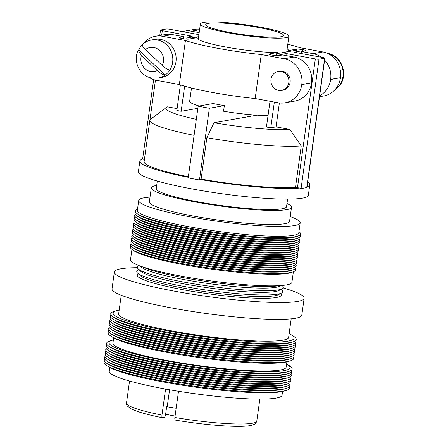 <?xml version="1.0" encoding="UTF-8"?>
<svg xmlns="http://www.w3.org/2000/svg" width="448" height="448" viewBox="0 0 448 448"><rect width="100%" height="100%" fill="white"/><g stroke="black" fill="none" stroke-linecap="round" stroke-linejoin="round"><path stroke-width="0.67" d="M165.626 414.243A52.903 6.356 7.9 0 0 175.067 416.046M165.581 389.054L161.963 415.111C161.79 416.808 162.008 417.687 162.613 417.743L164.17 417.469C164.819 417.194 165.295 416.192 165.598 414.473L166.673 406.706L176.148 408.251M178.506 391.272L174.866 417.486C174.692 419.182 174.91 420.062 175.515 420.112L175.392 420.112C205.223 425.197 238.857 427.778 250.18 425.6C254.962 424.687 255.948 423.097 255.881 423.108L256.788 421.109L259.84 399.106M109.777 367.472L109.25 371.258A87.214 10.478 7.9 0 0 178.926 391.339A87.214 10.478 7.9 0 0 276.108 398.098A87.214 10.478 7.9 0 0 282.027 395.237L282.554 391.446M104.563 361.295A93.649 11.25 7.9 0 0 106.736 365.596L108.786 366.884A91.37 10.976 7.9 0 0 190.792 386.478A91.37 10.976 7.9 0 0 280.913 391.776A91.37 10.976 7.9 0 0 283.668 391.154L285.992 390.471A93.649 11.25 7.9 0 0 289.251 386.921M106.736 365.596A93.649 11.25 7.9 0 0 190.792 385.683A93.649 11.25 7.9 0 0 283.164 391.115A93.649 11.25 7.9 0 0 285.992 390.471M104.854 359.184A93.649 11.25 7.9 0 0 107.027 363.49L109.077 364.778A91.37 10.976 7.9 0 0 191.089 384.373A91.37 10.976 7.9 0 0 281.204 389.67A91.37 10.976 7.9 0 0 283.959 389.043L286.283 388.366A93.649 11.25 7.9 0 0 289.548 384.815M107.027 363.49A93.649 11.25 7.9 0 0 191.089 383.572A93.649 11.25 7.9 0 0 283.461 389.004A93.649 11.25 7.9 0 0 286.283 388.366M105.146 357.078A93.649 11.25 7.9 0 0 107.318 361.379L109.368 362.667A91.37 10.976 7.9 0 0 191.38 382.262A91.37 10.976 7.9 0 0 281.501 387.559A91.37 10.976 7.9 0 0 284.256 386.938L286.574 386.254A93.649 11.25 7.9 0 0 289.839 382.704M107.318 361.379A93.649 11.25 7.9 0 0 191.38 381.461A93.649 11.25 7.9 0 0 283.752 386.893A93.649 11.25 7.9 0 0 286.574 386.254M105.437 354.967A93.649 11.25 7.9 0 0 107.61 359.274L109.659 360.562A91.37 10.976 7.9 0 0 191.671 380.15A91.37 10.976 7.9 0 0 281.792 385.454A91.37 10.976 7.9 0 0 284.547 384.826L286.871 384.143A93.649 11.25 7.9 0 0 290.13 380.598M107.61 359.274A93.649 11.25 7.9 0 0 191.671 379.355A93.649 11.25 7.9 0 0 284.043 384.787A93.649 11.25 7.9 0 0 286.871 384.143M105.734 352.862A93.649 11.25 7.9 0 0 107.906 357.162L109.956 358.45A91.37 10.976 7.9 0 0 191.962 378.045A91.37 10.976 7.9 0 0 282.083 383.342A91.37 10.976 7.9 0 0 284.838 382.715L287.162 382.038A93.649 11.25 7.9 0 0 290.422 378.487M107.906 357.162A93.649 11.25 7.9 0 0 191.962 377.244A93.649 11.25 7.9 0 0 284.34 382.676A93.649 11.25 7.9 0 0 287.162 382.038M106.025 350.75A93.649 11.25 7.9 0 0 108.198 355.051L110.247 356.339A91.37 10.976 7.9 0 0 192.259 375.934A91.37 10.976 7.9 0 0 282.374 381.231A91.37 10.976 7.9 0 0 285.13 380.61L287.454 379.926A93.649 11.25 7.9 0 0 290.718 376.376M108.198 355.051A93.649 11.25 7.9 0 0 192.259 375.138A93.649 11.25 7.9 0 0 284.631 380.57A93.649 11.25 7.9 0 0 287.454 379.926M106.316 348.639A93.649 11.25 7.9 0 0 108.489 352.946L110.538 354.234A91.37 10.976 7.9 0 0 192.55 373.828A91.37 10.976 7.9 0 0 282.671 379.126A91.37 10.976 7.9 0 0 285.426 378.498L287.745 377.821A93.649 11.25 7.9 0 0 291.01 374.27M108.489 352.946A93.649 11.25 7.9 0 0 192.55 373.027A93.649 11.25 7.9 0 0 284.922 378.459A93.649 11.25 7.9 0 0 287.745 377.821M106.607 346.534A93.649 11.25 7.9 0 0 108.78 350.834L110.83 352.122A91.37 10.976 7.9 0 0 192.842 371.717A91.37 10.976 7.9 0 0 282.962 377.014A91.37 10.976 7.9 0 0 285.718 376.393L288.042 375.71A93.649 11.25 7.9 0 0 291.301 372.159M108.78 350.834A93.649 11.25 7.9 0 0 192.842 370.916A93.649 11.25 7.9 0 0 285.214 376.348A93.649 11.25 7.9 0 0 288.042 375.71M106.904 344.422A93.649 11.25 7.9 0 0 109.077 348.729L111.126 350.017A91.37 10.976 7.9 0 0 193.133 369.606A91.37 10.976 7.9 0 0 283.254 374.909A91.37 10.976 7.9 0 0 286.009 374.282L288.333 373.598A93.649 11.25 7.9 0 0 291.598 370.054M109.077 348.729A93.649 11.25 7.9 0 0 193.133 368.81A93.649 11.25 7.9 0 0 285.51 374.242A93.649 11.25 7.9 0 0 288.333 373.598M113.378 339.954A91.37 10.976 7.9 0 0 112.487 340.194L110.163 340.872A93.649 11.25 7.9 0 0 109.368 346.618L111.418 347.906A91.37 10.976 7.9 0 0 193.43 367.5A91.37 10.976 7.9 0 0 283.545 372.798A91.37 10.976 7.9 0 0 286.306 372.176L288.624 371.493A93.649 11.25 7.9 0 0 289.425 365.747L287.375 364.459A91.37 10.976 7.9 0 0 286.58 363.989M109.368 346.618A93.649 11.25 7.9 0 0 193.43 366.699A93.649 11.25 7.9 0 0 285.802 372.131A93.649 11.25 7.9 0 0 288.624 371.493M112.487 340.194A91.37 10.976 7.9 0 0 170.638 361.676A91.37 10.976 7.9 0 0 283.842 370.686A91.37 10.976 7.9 0 0 287.375 364.459M113.674 337.831L112.941 343.112A87.433 10.506 7.9 0 0 182.784 363.238A87.433 10.506 7.9 0 0 280.207 370.02A87.433 10.506 7.9 0 0 286.143 367.147L286.877 361.866M108.657 331.772A93.649 11.25 7.9 0 0 110.83 336.073L112.879 337.361A91.37 10.976 7.9 0 0 194.891 356.955A91.37 10.976 7.9 0 0 285.012 362.253A91.37 10.976 7.9 0 0 287.767 361.631L290.086 360.948A93.649 11.25 7.9 0 0 293.35 357.398M110.83 336.073A93.649 11.25 7.9 0 0 194.891 356.154A93.649 11.25 7.9 0 0 287.263 361.586A93.649 11.25 7.9 0 0 290.086 360.948M108.954 329.661A93.649 11.25 7.9 0 0 111.121 333.962L113.17 335.25A91.37 10.976 7.9 0 0 195.182 354.844A91.37 10.976 7.9 0 0 285.303 360.142A91.37 10.976 7.9 0 0 288.058 359.52L290.382 358.837A93.649 11.25 7.9 0 0 293.642 355.286M111.121 333.962A93.649 11.25 7.9 0 0 195.182 354.049A93.649 11.25 7.9 0 0 287.554 359.481A93.649 11.25 7.9 0 0 290.382 358.837M109.245 327.55A93.649 11.25 7.9 0 0 111.418 331.856L113.467 333.144A91.37 10.976 7.9 0 0 195.474 352.738A91.37 10.976 7.9 0 0 285.594 358.036A91.37 10.976 7.9 0 0 288.35 357.409L290.674 356.731A93.649 11.25 7.9 0 0 293.938 353.181M111.418 331.856A93.649 11.25 7.9 0 0 195.479 351.938A93.649 11.25 7.9 0 0 287.851 357.37A93.649 11.25 7.9 0 0 290.674 356.731M109.536 325.444A93.649 11.25 7.9 0 0 111.709 329.745L113.758 331.033A91.37 10.976 7.9 0 0 195.77 350.627A91.37 10.976 7.9 0 0 285.886 355.925A91.37 10.976 7.9 0 0 288.646 355.303L290.965 354.62A93.649 11.25 7.9 0 0 294.23 351.07M111.709 329.745A93.649 11.25 7.9 0 0 195.77 349.832A93.649 11.25 7.9 0 0 288.142 355.258A93.649 11.25 7.9 0 0 290.965 354.62M109.827 323.333A93.649 11.25 7.9 0 0 112 327.639L114.05 328.927A91.37 10.976 7.9 0 0 196.062 348.516A91.37 10.976 7.9 0 0 286.182 353.819A91.37 10.976 7.9 0 0 288.938 353.192L291.262 352.509A93.649 11.25 7.9 0 0 294.521 348.964M112 327.639A93.649 11.25 7.9 0 0 196.062 347.721A93.649 11.25 7.9 0 0 288.434 353.153A93.649 11.25 7.9 0 0 291.262 352.509M110.124 321.227A93.649 11.25 7.9 0 0 112.297 325.528L114.341 326.816A91.37 10.976 7.9 0 0 196.353 346.41A91.37 10.976 7.9 0 0 286.474 351.708A91.37 10.976 7.9 0 0 289.229 351.086L291.553 350.403A93.649 11.25 7.9 0 0 294.812 346.853M112.297 325.528A93.649 11.25 7.9 0 0 196.353 345.61A93.649 11.25 7.9 0 0 288.725 351.042A93.649 11.25 7.9 0 0 291.553 350.403M110.415 319.116A93.649 11.25 7.9 0 0 112.588 323.422L114.638 324.705A91.37 10.976 7.9 0 0 196.644 344.299A91.37 10.976 7.9 0 0 286.765 349.597A91.37 10.976 7.9 0 0 289.52 348.975L291.844 348.292A93.649 11.25 7.9 0 0 295.109 344.742M112.588 323.422A93.649 11.25 7.9 0 0 196.65 343.504A93.649 11.25 7.9 0 0 289.022 348.936A93.649 11.25 7.9 0 0 291.844 348.292M110.706 317.005A93.649 11.25 7.9 0 0 112.879 321.311L114.929 322.599A91.37 10.976 7.9 0 0 196.941 342.194A91.37 10.976 7.9 0 0 287.056 347.491A91.37 10.976 7.9 0 0 289.817 346.864L292.135 346.186A93.649 11.25 7.9 0 0 295.4 342.636M112.879 321.311A93.649 11.25 7.9 0 0 196.941 341.393A93.649 11.25 7.9 0 0 289.313 346.825A93.649 11.25 7.9 0 0 292.135 346.186M110.998 314.899A93.649 11.25 7.9 0 0 113.17 319.2L115.22 320.488A91.37 10.976 7.9 0 0 197.232 340.082A91.37 10.976 7.9 0 0 287.353 345.38A91.37 10.976 7.9 0 0 290.108 344.758L292.432 344.075A93.649 11.25 7.9 0 0 295.691 340.525M113.17 319.2A93.649 11.25 7.9 0 0 197.232 339.287A93.649 11.25 7.9 0 0 289.604 344.714A93.649 11.25 7.9 0 0 292.432 344.075M119.185 310.072A91.37 10.976 7.9 0 0 116.586 310.666L114.262 311.349A93.649 11.25 7.9 0 0 113.467 317.094L115.511 318.382A91.37 10.976 7.9 0 0 197.523 337.971A91.37 10.976 7.9 0 0 287.644 343.274A91.37 10.976 7.9 0 0 290.399 342.647L292.723 341.97A93.649 11.25 7.9 0 0 293.518 336.224L291.469 334.936A91.37 10.976 7.9 0 0 289.128 333.654M113.467 317.094A93.649 11.25 7.9 0 0 197.523 337.176A93.649 11.25 7.9 0 0 289.895 342.608A93.649 11.25 7.9 0 0 292.723 341.97M116.586 310.666A91.37 10.976 7.9 0 0 174.737 332.153A91.37 10.976 7.9 0 0 287.935 341.163A91.37 10.976 7.9 0 0 291.469 334.936M121.24 295.266L118.664 313.813A85.786 10.304 7.9 0 0 187.197 333.564A85.786 10.304 7.9 0 0 282.789 340.211A85.786 10.304 7.9 0 0 288.613 337.394L291.183 318.847M137.385 267.697A95.794 11.508 7.9 0 0 120.87 268.794A95.794 11.508 7.9 0 0 114.369 271.947L112.028 288.814A95.794 11.508 7.9 0 0 188.558 310.873A95.794 11.508 7.9 0 0 295.299 318.298A95.794 11.508 7.9 0 0 301.801 315.151L304.142 298.278A95.794 11.508 7.9 0 0 283.158 287.924M114.369 271.947A95.794 11.508 7.9 0 0 190.898 294A95.794 11.508 7.9 0 0 297.64 301.426A95.794 11.508 7.9 0 0 304.142 298.278M138.975 269.629L137.95 270.172A73.674 8.854 7.9 0 0 137.553 273.039L140.101 275.486A70.773 8.501 7.9 0 0 201.583 291.161A70.773 8.501 7.9 0 0 274.753 295.758A70.773 8.501 7.9 0 0 278.421 294.678L281.54 293.02A73.674 8.854 7.9 0 0 281.938 290.153L281.098 289.346M138.393 273.846A72.71 8.736 7.9 0 0 189.605 290.909A72.71 8.736 7.9 0 0 276.338 297.494A72.71 8.736 7.9 0 0 280.515 293.569M137.553 273.039A73.674 8.854 7.9 0 0 201.55 289.352A73.674 8.854 7.9 0 0 277.721 294.146A73.674 8.854 7.9 0 0 281.54 293.02M139.115 265.647L138.538 265.955A73.674 8.854 7.9 0 0 138.141 268.822L140.689 271.27A70.773 8.501 7.9 0 0 202.166 286.938A70.773 8.501 7.9 0 0 275.335 291.542A70.773 8.501 7.9 0 0 279.003 290.461L282.122 288.803A73.674 8.854 7.9 0 0 282.52 285.936L282.044 285.477M138.141 268.822A73.674 8.854 7.9 0 0 202.138 285.135A73.674 8.854 7.9 0 0 278.303 289.923A73.674 8.854 7.9 0 0 282.122 288.803M140.241 266.062L141.271 267.053A70.773 8.501 7.9 0 0 202.754 282.722A70.773 8.501 7.9 0 0 275.923 287.325A70.773 8.501 7.9 0 0 279.591 286.244L280.851 285.572M141.988 266.678A73.674 8.854 7.9 0 0 209.541 281.904A73.674 8.854 7.9 0 0 278.891 285.706A73.674 8.854 7.9 0 0 279.003 285.69M131.942 249.351L130.486 259.851A81.497 9.789 7.9 0 0 195.586 278.611A81.497 9.789 7.9 0 0 286.401 284.934A81.497 9.789 7.9 0 0 291.934 282.251L293.39 271.751M130.934 245.969A83.434 10.024 7.9 0 0 132.115 249.474L133.846 250.706A81.497 9.789 7.9 0 0 206.231 268.402A81.497 9.789 7.9 0 0 288.008 273.33A81.497 9.789 7.9 0 0 291.189 272.541L293.188 271.824A83.434 10.024 7.9 0 0 295.277 268.772M132.115 249.474A83.434 10.024 7.9 0 0 206.214 267.59A83.434 10.024 7.9 0 0 289.934 272.636A83.434 10.024 7.9 0 0 293.188 271.824M131.225 243.858A83.434 10.024 7.9 0 0 132.406 247.369L134.137 248.601A81.497 9.789 7.9 0 0 206.522 266.291A81.497 9.789 7.9 0 0 288.305 271.225A81.497 9.789 7.9 0 0 291.48 270.435L293.479 269.718A83.434 10.024 7.9 0 0 295.574 266.666M132.406 247.369A83.434 10.024 7.9 0 0 206.511 265.479A83.434 10.024 7.9 0 0 290.231 270.525A83.434 10.024 7.9 0 0 293.479 269.718M131.522 241.752A83.434 10.024 7.9 0 0 132.698 245.258L134.428 246.49A81.497 9.789 7.9 0 0 206.814 264.186A81.497 9.789 7.9 0 0 288.596 269.114A81.497 9.789 7.9 0 0 291.771 268.324L293.776 267.607A83.434 10.024 7.9 0 0 295.865 264.555M132.698 245.258A83.434 10.024 7.9 0 0 206.802 263.368A83.434 10.024 7.9 0 0 290.522 268.414A83.434 10.024 7.9 0 0 293.776 267.607M131.813 239.641A83.434 10.024 7.9 0 0 132.989 243.146L134.725 244.384A81.497 9.789 7.9 0 0 207.11 262.074A81.497 9.789 7.9 0 0 288.887 267.002A81.497 9.789 7.9 0 0 292.062 266.213L294.067 265.502A83.434 10.024 7.9 0 0 296.156 262.444M132.989 243.146A83.434 10.024 7.9 0 0 207.094 261.262A83.434 10.024 7.9 0 0 290.814 266.308A83.434 10.024 7.9 0 0 294.067 265.502M132.104 237.535A83.434 10.024 7.9 0 0 133.286 241.041L135.016 242.273A81.497 9.789 7.9 0 0 207.402 259.969A81.497 9.789 7.9 0 0 289.178 264.897A81.497 9.789 7.9 0 0 292.359 264.107L294.358 263.39A83.434 10.024 7.9 0 0 296.447 260.338M133.286 241.041A83.434 10.024 7.9 0 0 207.385 259.151A83.434 10.024 7.9 0 0 291.105 264.197A83.434 10.024 7.9 0 0 294.358 263.39M132.395 235.424A83.434 10.024 7.9 0 0 133.577 238.93L135.307 240.167A81.497 9.789 7.9 0 0 207.693 257.858A81.497 9.789 7.9 0 0 289.475 262.786A81.497 9.789 7.9 0 0 292.65 261.996L294.65 261.279A83.434 10.024 7.9 0 0 296.744 258.227M133.577 238.93A83.434 10.024 7.9 0 0 207.682 257.046A83.434 10.024 7.9 0 0 291.402 262.091A83.434 10.024 7.9 0 0 294.65 261.279M132.692 233.313A83.434 10.024 7.9 0 0 133.868 236.824L135.598 238.056A81.497 9.789 7.9 0 0 207.984 255.746A81.497 9.789 7.9 0 0 289.766 260.68A81.497 9.789 7.9 0 0 292.942 259.89L294.946 259.174A83.434 10.024 7.9 0 0 297.035 256.122M133.868 236.824A83.434 10.024 7.9 0 0 207.973 254.934A83.434 10.024 7.9 0 0 291.693 259.98A83.434 10.024 7.9 0 0 294.946 259.174M132.983 231.207A83.434 10.024 7.9 0 0 134.159 234.713L135.895 235.945A81.497 9.789 7.9 0 0 208.281 253.641A81.497 9.789 7.9 0 0 290.058 258.569A81.497 9.789 7.9 0 0 293.238 257.779L295.238 257.062A83.434 10.024 7.9 0 0 297.326 254.01M134.159 234.713A83.434 10.024 7.9 0 0 208.264 252.823A83.434 10.024 7.9 0 0 291.984 257.874A83.434 10.024 7.9 0 0 295.238 257.062M133.274 229.096A83.434 10.024 7.9 0 0 134.456 232.602L136.186 233.839A81.497 9.789 7.9 0 0 208.572 251.53A81.497 9.789 7.9 0 0 290.349 256.458A81.497 9.789 7.9 0 0 293.53 255.668L295.529 254.957A83.434 10.024 7.9 0 0 297.618 251.899M134.456 232.602A83.434 10.024 7.9 0 0 208.555 250.718A83.434 10.024 7.9 0 0 292.275 255.763A83.434 10.024 7.9 0 0 295.529 254.957M133.566 226.99A83.434 10.024 7.9 0 0 134.747 230.496L136.478 231.728A81.497 9.789 7.9 0 0 208.863 249.424A81.497 9.789 7.9 0 0 290.646 254.352A81.497 9.789 7.9 0 0 293.821 253.562L295.826 252.846A83.434 10.024 7.9 0 0 297.914 249.794M134.747 230.496A83.434 10.024 7.9 0 0 208.852 248.606A83.434 10.024 7.9 0 0 292.572 253.652A83.434 10.024 7.9 0 0 295.826 252.846M133.862 224.879A83.434 10.024 7.9 0 0 135.038 228.385L136.769 229.622A81.497 9.789 7.9 0 0 209.154 247.313A81.497 9.789 7.9 0 0 290.937 252.241A81.497 9.789 7.9 0 0 294.112 251.451L296.117 250.734A83.434 10.024 7.9 0 0 298.206 247.682M135.038 228.385A83.434 10.024 7.9 0 0 209.143 246.501A83.434 10.024 7.9 0 0 292.863 251.546A83.434 10.024 7.9 0 0 296.117 250.734M134.154 222.768A83.434 10.024 7.9 0 0 135.33 226.279L137.066 227.511A81.497 9.789 7.9 0 0 209.451 245.202A81.497 9.789 7.9 0 0 291.228 250.135A81.497 9.789 7.9 0 0 294.409 249.346L296.408 248.629A83.434 10.024 7.9 0 0 298.497 245.577M135.33 226.279A83.434 10.024 7.9 0 0 209.434 244.39A83.434 10.024 7.9 0 0 293.154 249.435A83.434 10.024 7.9 0 0 296.408 248.629M134.445 220.662A83.434 10.024 7.9 0 0 135.626 224.168L137.357 225.4A81.497 9.789 7.9 0 0 209.742 243.096A81.497 9.789 7.9 0 0 291.519 248.024A81.497 9.789 7.9 0 0 294.7 247.234L296.699 246.518A83.434 10.024 7.9 0 0 298.788 243.466M135.626 224.168A83.434 10.024 7.9 0 0 209.726 242.278A83.434 10.024 7.9 0 0 293.446 247.33A83.434 10.024 7.9 0 0 296.699 246.518M134.736 218.551A83.434 10.024 7.9 0 0 135.918 222.057L137.648 223.294A81.497 9.789 7.9 0 0 210.034 240.985A81.497 9.789 7.9 0 0 291.816 245.913A81.497 9.789 7.9 0 0 294.991 245.123L296.996 244.412A83.434 10.024 7.9 0 0 299.085 241.354M135.918 222.057A83.434 10.024 7.9 0 0 210.022 240.173A83.434 10.024 7.9 0 0 293.742 245.218A83.434 10.024 7.9 0 0 296.996 244.412M135.033 216.446A83.434 10.024 7.9 0 0 136.209 219.951L137.939 221.183A81.497 9.789 7.9 0 0 210.325 238.879A81.497 9.789 7.9 0 0 292.107 243.807A81.497 9.789 7.9 0 0 295.282 243.018L297.287 242.301A83.434 10.024 7.9 0 0 299.376 239.249M136.209 219.951A83.434 10.024 7.9 0 0 210.314 238.062A83.434 10.024 7.9 0 0 294.034 243.107A83.434 10.024 7.9 0 0 297.287 242.301M135.324 214.334A83.434 10.024 7.9 0 0 136.506 217.84L138.236 219.078A81.497 9.789 7.9 0 0 210.622 236.768A81.497 9.789 7.9 0 0 292.398 241.696A81.497 9.789 7.9 0 0 295.579 240.906L297.578 240.19A83.434 10.024 7.9 0 0 299.667 237.138M136.506 217.84A83.434 10.024 7.9 0 0 210.605 235.956A83.434 10.024 7.9 0 0 294.325 241.002A83.434 10.024 7.9 0 0 297.578 240.19M135.615 212.223A83.434 10.024 7.9 0 0 136.797 215.734L138.527 216.966A81.497 9.789 7.9 0 0 210.913 234.657A81.497 9.789 7.9 0 0 292.69 239.59A81.497 9.789 7.9 0 0 295.87 238.801L297.87 238.084A83.434 10.024 7.9 0 0 299.958 235.032M136.797 215.734A83.434 10.024 7.9 0 0 210.896 233.845A83.434 10.024 7.9 0 0 294.622 238.89A83.434 10.024 7.9 0 0 297.87 238.084M137.502 209.25L137.48 209.255A83.434 10.024 7.9 0 0 137.088 213.623L138.818 214.855A81.497 9.789 7.9 0 0 211.204 232.551A81.497 9.789 7.9 0 0 292.986 237.479A81.497 9.789 7.9 0 0 296.162 236.69L298.166 235.973A83.434 10.024 7.9 0 0 298.978 231.666L298.956 231.65M137.088 213.623A83.434 10.024 7.9 0 0 211.193 231.734A83.434 10.024 7.9 0 0 294.913 236.785A83.434 10.024 7.9 0 0 298.166 235.973M150.013 197.114A81.497 9.789 7.9 0 0 144.256 197.77A81.497 9.789 7.9 0 0 138.729 200.446L137.362 210.291A81.497 9.789 7.9 0 0 202.468 229.051A81.497 9.789 7.9 0 0 293.278 235.368A81.497 9.789 7.9 0 0 298.81 232.691L300.177 222.852A81.497 9.789 7.9 0 0 290.22 216.569M138.729 200.446A81.497 9.789 7.9 0 0 203.829 219.212A81.497 9.789 7.9 0 0 294.644 225.529A81.497 9.789 7.9 0 0 300.177 222.852M156.688 185.438A70.773 8.501 7.9 0 0 156.1 185.539A70.773 8.501 7.9 0 0 151.301 187.863L149.346 201.919A70.773 8.501 7.9 0 0 205.884 218.215A70.773 8.501 7.9 0 0 284.749 223.703A70.773 8.501 7.9 0 0 289.554 221.379L291.502 207.318A70.773 8.501 7.9 0 0 286.978 203.521M151.301 187.863A70.773 8.501 7.9 0 0 207.838 204.154A70.773 8.501 7.9 0 0 286.698 209.642A70.773 8.501 7.9 0 0 291.502 207.318M157.298 181.042L156.257 188.552A65.772 7.902 7.9 0 0 208.796 203.694A65.772 7.902 7.9 0 0 282.083 208.79A65.772 7.902 7.9 0 0 286.546 206.629L287.588 199.125M334.544 90.166A20.014 18.62 -100 0 0 338.946 86.106A20.014 18.62 -100 0 0 327.718 53.474M138.706 49.902L138.174 50.266L141.422 55.401L157.298 70.504C160.58 73.494 163.206 75.023 165.172 75.09A19.331 17.987 80 0 1 158.15 78.086L161.498 77.493A19.331 17.987 -100 0 0 176.17 58.542A19.331 17.987 -100 0 0 160.782 39.446A19.331 17.987 -100 0 0 154.784 39.418L151.43 40.006A19.331 17.987 80 0 1 157.427 40.034A19.331 17.987 80 0 1 169.932 69.916A19.331 17.987 80 0 1 165.172 75.09L138.706 49.902A19.331 17.987 80 0 1 142.318 44.789M278.583 90.418A9.649 8.982 -100 0 0 281.579 90.434A9.649 8.982 -100 0 0 288.904 80.97A9.649 8.982 -100 0 0 281.221 71.439A9.649 8.982 -100 0 0 278.225 71.428A9.649 8.982 -100 0 0 270.9 80.886A9.649 8.982 -100 0 0 278.583 90.418M281.579 90.434L282.867 90.205A9.649 8.982 -100 0 0 290.192 80.746A9.649 8.982 -100 0 0 282.509 71.21A9.649 8.982 -100 0 0 279.513 71.198L278.225 71.428M144.418 159.443A2.862 0.342 7.9 0 1 142.733 158.978A85.786 10.304 7.9 0 0 139.854 161.101L138.382 171.741A85.786 10.304 7.9 0 0 206.909 191.492A85.786 10.304 7.9 0 0 302.501 198.139A85.786 10.304 7.9 0 0 308.325 195.322L309.803 184.682A85.786 10.304 7.9 0 0 307.703 181.916M256.95 115.164L213.987 122.741L206.858 137.715L201.118 179.094L199.567 179.368A85.786 10.304 7.9 0 0 300.054 188.014L299.975 188.597A2.862 0.342 -172.1 0 0 301.062 188.58L319.01 59.231A2.862 0.342 -172.1 0 1 315.342 58.923L286.227 53.553L280.941 54.482L276.618 53.687L294.93 50.456L299.253 51.257L293.966 52.186L323.075 57.562A2.862 0.342 -172.1 0 1 324.878 58.134A2.862 0.342 -172.1 0 1 324.682 58.229L319.01 59.231M199.567 179.368L209.356 108.259L198.145 106.187L213.125 103.544A44.682 5.37 -172.1 0 0 224.336 105.616L209.356 108.259M139.854 161.101A85.786 10.304 7.9 0 0 188.278 177.285M280.924 36.758A39.318 4.726 7.9 0 0 283.595 35.465A39.318 4.726 7.9 0 0 252.185 26.415A39.318 4.726 7.9 0 0 208.37 23.363A39.318 4.726 7.9 0 0 205.705 24.657A39.318 4.726 7.9 0 0 237.11 33.706A39.318 4.726 7.9 0 0 280.924 36.758M268.038 115.506A44.682 5.37 -172.1 0 1 223.558 111.238L224.336 105.616M203.426 22.45A44.682 5.37 7.9 0 0 200.39 23.918A44.682 5.37 7.9 0 0 236.085 34.205A44.682 5.37 7.9 0 0 285.874 37.671A44.682 5.37 7.9 0 0 288.904 36.204A44.682 5.37 7.9 0 0 253.21 25.917A44.682 5.37 7.9 0 0 203.426 22.45M199.198 106.002A44.682 5.37 -172.1 0 1 189.661 101.248L191.498 88.015M177.089 108.612L167.446 106.837A67.2 8.075 7.9 0 0 166.583 107.313L150.601 119.218A81.497 9.789 7.9 0 0 149.845 120.31L144.105 161.689A81.497 9.789 7.9 0 0 188.356 176.719M149.845 120.31A81.497 9.789 7.9 0 0 194.102 135.341M206.858 137.715A81.497 9.789 7.9 0 0 301.241 145.953L295.501 187.331L297.472 187.695A2.862 0.342 7.9 0 0 300.054 188.014M201.118 179.094A81.497 9.789 7.9 0 0 295.501 187.331M166.583 107.313A67.2 8.075 7.9 0 0 196.319 119.342M213.987 122.741A67.2 8.075 7.9 0 0 289.862 129.433L301.241 145.953M307.031 186.771A85.786 10.304 7.9 0 0 309.803 184.682M180.382 84.89L176.831 110.477L181.154 111.272L197.848 108.326M270.015 101.276L266.442 127.014L270.766 127.814L276.052 126.879L289.862 129.433M324.878 58.134L306.93 187.482A2.862 0.342 -172.1 0 1 306.734 187.578L301.062 188.58M327.471 53.362L327.572 53.379C341.678 55.384 348.734 74.866 339.466 85.798L338.946 86.106M169.932 69.916C168.034 69.888 165.469 68.415 162.232 65.492L145.466 49.543C142.514 46.57 141.663 44.794 142.923 44.212M261.274 54.533L255.17 98.538L278.13 102.777A22.305 20.754 -100 0 0 285.046 102.81A22.305 20.754 -100 0 0 301.75 84.644L311.573 82.774L301.773 84.498A22.305 20.754 -100 0 0 284.234 58.772L261.274 54.533A67.558 8.114 -172.1 0 1 185.433 40.533L162.478 36.294A22.305 20.754 -100 0 0 155.557 36.26A22.305 20.754 -100 0 0 143.36 43.68M311.55 82.914A22.305 20.754 80 0 1 294.846 101.08L285.046 102.81M277.295 53.57L277.441 52.517L269.343 53.945A4.934 0.594 7.9 0 0 269.007 54.107A4.934 0.594 7.9 0 0 272.115 55.098L272.244 55.121A4.934 0.594 7.9 0 0 278.578 55.647L282.626 54.936L294.034 57.042A22.305 20.754 80 0 1 311.573 82.774M319.659 95.743A22.305 20.754 -100 0 0 330.635 79.548L330.652 79.408A22.305 20.754 -100 0 0 324.61 60.071M321.423 57.254A22.305 20.754 -100 0 0 313.118 53.676L301.706 51.57L305.754 50.854A4.934 0.594 7.9 0 0 306.09 50.691A4.934 0.594 7.9 0 0 302.982 49.7L302.854 49.678A4.934 0.594 7.9 0 0 296.52 49.151L288.422 50.579A46.189 5.55 7.9 0 0 288.445 50.467A46.189 5.55 7.9 0 0 287.146 48.871M301.431 53.564L301.706 51.57M287.79 44.234A67.558 8.114 -172.1 0 1 299.958 47.706L322.918 51.946A22.305 20.754 80 0 1 340.452 77.678L330.652 79.408M330.635 79.548L340.452 77.678M340.435 77.818A22.305 20.754 80 0 1 323.73 95.984L319.525 96.729M155.557 36.26L165.357 34.535A22.305 20.754 80 0 1 172.273 34.569L183.686 36.674L179.637 37.386A4.934 0.594 7.9 0 0 179.301 37.548A4.934 0.594 7.9 0 0 182.409 38.539L182.543 38.567A4.934 0.594 7.9 0 0 188.871 39.094L196.974 37.66A46.189 5.55 7.9 0 0 196.946 37.772A46.189 5.55 7.9 0 0 226.47 47.141A46.189 5.55 7.9 0 0 277.441 52.517M183.406 38.713L183.686 36.674M148.77 77.207A22.305 20.754 -100 0 0 156.369 80.304L179.329 84.538L185.433 40.533M255.17 98.538A67.558 8.114 -172.1 0 1 179.329 84.538M186.738 39.099L187.006 37.145L192.293 36.215L162.316 30.682A2.862 0.342 -172.1 0 1 160.518 30.106A2.862 0.342 -172.1 0 1 160.709 30.01L166.382 29.008A2.862 0.342 -172.1 0 1 170.055 29.316L198.901 34.642M181.154 111.272L184.638 86.19M191.229 38.674L191.33 37.946L187.006 37.145M198.626 36.658L191.33 37.946M288.277 51.632L288.422 50.579M199.181 32.642L191.358 31.198A22.305 20.754 -100 0 0 184.442 31.17L194.242 29.439A22.305 20.754 80 0 1 199.651 29.254M184.442 31.17A22.305 20.754 -100 0 0 182.504 31.612M276.052 126.879L279.373 102.967M285.953 55.546L286.227 53.553M276.349 55.653L276.618 53.687M270.766 127.814L274.338 102.077M280.834 55.25L280.941 54.482M298.995 53.116L299.253 51.257M199.41 179.962L188.194 177.895L198.145 106.187M161.963 415.111A65.772 7.902 7.9 0 1 126.493 403.032C126.594 404.785 126.868 405.782 127.31 406.028L131.757 409.209L137.11 411.337C143.399 413.476 151.855 415.61 162.473 417.743L162.613 417.743M169.574 389.766L167.233 406.605M174.866 417.486A65.772 7.902 7.9 0 0 252.319 423.27A65.772 7.902 7.9 0 0 256.788 421.109M141.422 55.401A12.186 11.334 -100 0 0 150.55 71.484A12.186 11.334 -100 0 0 157.298 70.504M162.232 65.492A12.186 11.334 -100 0 0 159.645 50.506A12.186 11.334 -100 0 0 145.466 49.543M179.581 37.794L179.637 37.386M269.282 54.354L269.343 53.945M284.234 58.772L294.034 57.042M172.273 34.569L162.478 36.294M149.918 120.036L155.456 80.114M161.694 35.179L162.316 30.682M313.118 53.676L322.918 51.946M296.307 50.714L296.52 49.151M302.613 51.408L302.854 49.678M302.753 51.386L302.982 49.7M199.584 29.753L191.358 31.198M297.472 187.695L315.342 58.923M306.734 187.578L324.682 58.229M126.493 403.032L129.545 381.024M158.15 78.086L151.833 78.058C139.838 76.261 132.535 61.152 138.174 50.266M198.246 39.374L200.39 23.918M286.726 51.906L288.904 36.204M151.43 40.006C148.058 40.622 145.09 42.084 142.52 44.391M142.626 159.012L153.647 79.598M159.762 35.521L160.518 30.106"/></g></svg>

